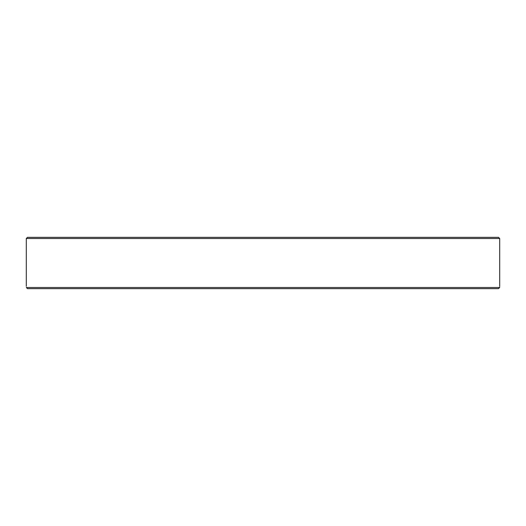 <?xml version="1.0" encoding="UTF-8"?>
<svg xmlns="http://www.w3.org/2000/svg" width="526" height="526" viewBox="0 0 526 526"><rect width="100%" height="100%" fill="white"/><g stroke="black" fill="none" stroke-linecap="round" stroke-linejoin="round"><path stroke-width="0.79" d="M56.946 288.649L67.203 288.649M82.707 288.649L120.04 288.649M174.56 288.649L288.268 288.649M498.477 288.649L499.667 287.485C499.713 285.934 499.713 285.934 499.667 287.485L26.333 287.485L27.523 288.649L498.477 288.649M499.68 287.104L499.667 287.472M121.519 288.649L159.437 288.649M303.765 288.649L351.066 288.649M366.563 288.649L404.481 288.649M419.985 288.649L443.293 288.649M458.797 288.649L462.788 288.649M27.523 288.649L46.801 288.649L27.398 288.642M26.333 287.485C26.287 285.934 26.287 285.934 26.333 287.485C26.287 285.934 26.287 285.934 26.333 287.485M499.7 238.515L498.536 237.351L27.464 237.351L26.3 238.515L499.7 238.515L499.7 286.322M63.212 288.649L62.298 288.649M26.3 238.515L26.3 286.322"/></g></svg>
